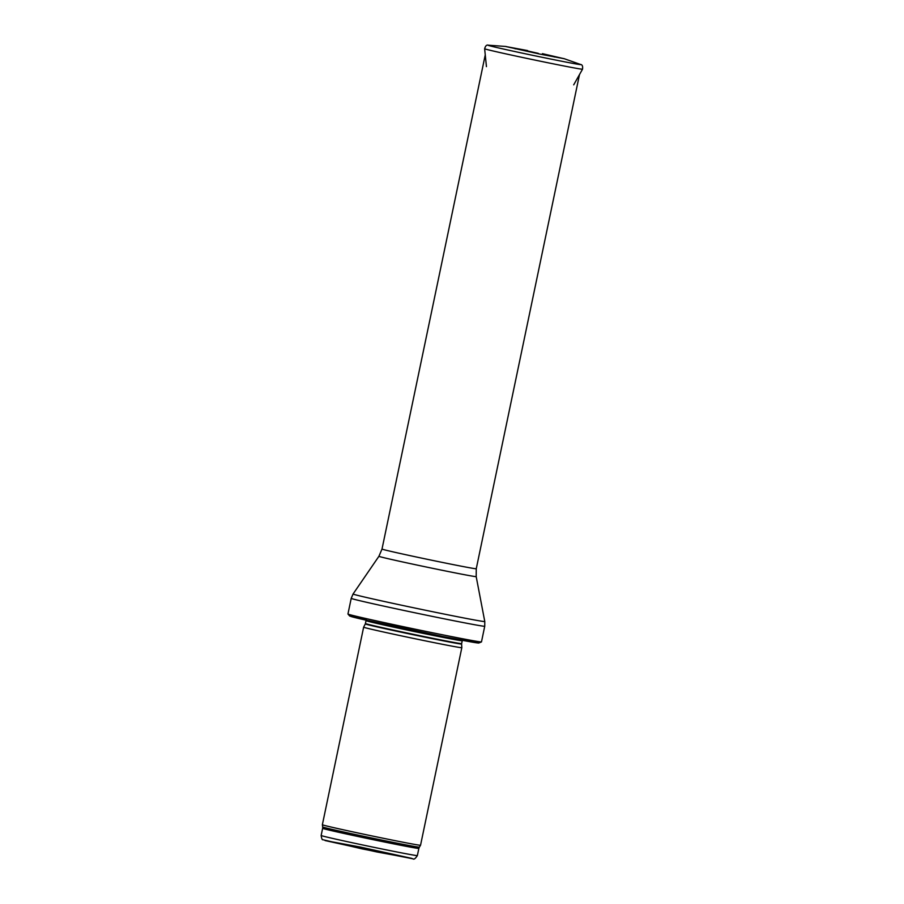 <?xml version="1.0" encoding="UTF-8"?>
<svg xmlns="http://www.w3.org/2000/svg" width="904" height="904" viewBox="0 0 904 904"><rect width="100%" height="100%" fill="white"/><g stroke="black" fill="none" stroke-linecap="round" stroke-linejoin="round"><path stroke-width="1.36" d="M417.354 855.591C415.377 858.664 413.896 859.727 412.936 858.8L361.984 848.856L322.943 839.726C322.242 840.132 321.643 838.72 321.146 835.488A49.144 0.791 -168.2 0 0 369.092 846.313A49.144 0.791 -168.2 0 0 417.354 855.591L418.857 848.427A49.144 0.791 -168.2 0 1 370.583 839.149A49.144 0.791 -168.2 0 1 322.638 828.335L322.683 826.945A49.392 0.791 -168.2 0 0 370.866 837.816A49.392 0.791 -168.2 0 0 419.366 847.138L420.541 845.251A50.149 0.802 -168.2 0 1 371.295 835.782A50.149 0.802 -168.2 0 1 322.366 824.742L363.634 627.184A50.149 0.802 -168.2 0 1 363.634 627.173L365.295 623.907A49.2 0.791 -168.2 0 0 413.286 634.744A49.2 0.791 -168.2 0 0 461.605 644.032L461.82 647.682A50.149 0.802 -168.2 0 1 461.82 647.693A50.149 0.802 -168.2 0 1 412.563 638.224A50.149 0.802 -168.2 0 1 363.634 627.184M481.47 641.908A68.207 1.096 -168.2 0 1 481.459 641.919A68.207 1.096 -168.2 0 1 414.484 629.037A68.207 1.096 -168.2 0 1 347.95 614.019A68.207 1.096 -168.2 0 1 347.95 614.008L351.215 598.358A68.207 1.096 -168.2 0 0 417.75 613.375A68.207 1.096 -168.2 0 0 484.736 626.246L481.47 641.908M542.4 53.664L563.87 58.658L540.49 54.217L505.935 46.556L527.62 50.579M538.309 53.359L517.495 48.703L538.309 53.359M359.95 846.969L325.067 840.55L376.911 851.963L411.783 858.382L359.95 846.969M461.605 644.032L461.639 643.614A49.144 0.791 -168.2 0 1 413.377 634.337A49.144 0.791 -168.2 0 1 365.431 623.511L365.295 623.907M461.639 643.614L462.238 640.744A49.144 0.791 -168.2 0 1 413.976 631.467A49.144 0.791 -168.2 0 1 366.03 620.652L365.431 623.511M462.034 638.823A65.393 1.051 -168.2 0 1 458.701 639.614A65.393 1.051 -168.2 0 1 369.725 621.025A65.393 1.051 -168.2 0 1 366.99 618.969M476.193 576.605A49.686 0.802 -168.2 0 1 427.389 567.237A49.686 0.802 -168.2 0 1 378.923 556.288L382.008 549.056A48.138 0.768 -168.2 0 0 428.971 559.655A48.138 0.768 -168.2 0 0 476.261 568.752L476.193 576.605L484.781 621.523A67.28 1.085 -168.2 0 1 418.699 608.833A67.28 1.085 -168.2 0 1 353.068 594.007L351.215 598.358M488.397 45.2C486.725 44.612 485.471 45.799 484.634 48.759A49.991 0.802 -168.2 0 0 542.965 61.743A49.991 0.802 -168.2 0 0 582.515 69.212C582.933 66.161 582.255 64.579 580.481 64.444A47.37 0.757 -168.2 0 1 543.53 57.573A47.37 0.757 -168.2 0 1 543.327 57.54A47.37 0.757 -168.2 0 1 488.397 45.2L506.082 46.488M321.146 835.488L322.638 828.335M419.366 847.138L418.857 848.427M322.683 826.945L322.366 824.742M420.541 845.251L461.82 647.693M481.459 641.919L478.691 643.06L443.525 636.631L362.233 619.319L349.701 616.031L347.95 614.019M484.781 621.523L484.736 626.246M378.923 556.288L353.068 594.007M476.261 568.752L579.498 74.546M382.008 549.056L485.256 54.861M580.481 64.444L563.768 58.545M484.634 48.759L486.442 66.625M582.515 69.212L573.701 84.852M554.514 57.02L552.423 56.003M515.167 48.805L517.495 48.703"/></g></svg>
